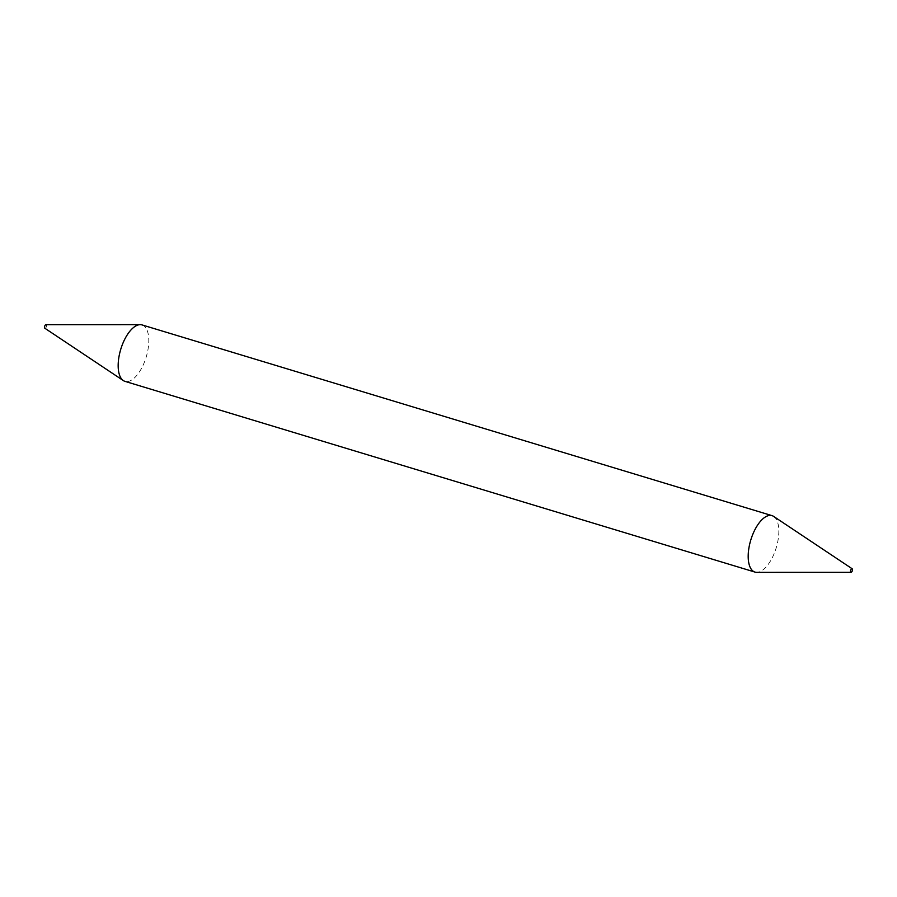 <?xml version="1.0" encoding="UTF-8"?>
<svg xmlns="http://www.w3.org/2000/svg" width="897" height="897" viewBox="0 0 897 897"><rect width="100%" height="100%" fill="white"/><g stroke="black" fill="none" stroke-linecap="round" stroke-linejoin="round"><path stroke-width="0.67" stroke-dasharray="4.49 3.36" d="M773.696 516.437A29.489 13.298 -73.2 0 1 777.295 543.806A29.489 13.298 -73.2 0 1 760.779 571.266A29.489 13.298 -73.2 0 1 756.776 572.353M46.162 324.748A1.884 0.852 -73.2 0 1 46.375 326.497A1.884 0.852 -73.2 0 1 45.332 328.246A1.884 0.852 -73.2 0 1 44.85 328.246M142.029 324.916A29.489 13.298 -73.2 0 1 147.691 351.131A29.489 13.298 -73.2 0 1 130.749 380.53A29.489 13.298 -73.2 0 1 124.941 381.348"/><path stroke-width="1.35" d="M851.668 568.754A1.884 0.852 -73.2 0 1 852.15 568.754A1.884 0.852 -73.2 0 1 852.374 570.503A1.884 0.852 -73.2 0 1 851.32 572.264A1.884 0.852 -73.2 0 1 851.062 572.331A1.884 0.852 -73.2 0 1 850.569 570.761A1.884 0.852 -73.2 0 1 851.668 568.754M851.062 572.331L756.776 572.353A29.489 13.298 -73.2 0 1 754.971 572.084A29.489 13.298 -73.2 0 1 749.309 545.869A29.489 13.298 -73.2 0 1 766.251 516.47A29.489 13.298 -73.2 0 1 772.059 515.652A29.489 13.298 -73.2 0 1 773.696 516.437L852.15 568.754M754.971 572.084L124.941 381.348A29.489 13.298 -73.2 0 1 123.304 380.563L44.85 328.246A1.884 0.852 -73.2 0 1 44.626 326.497A1.884 0.852 -73.2 0 1 45.68 324.736A1.884 0.852 -73.2 0 1 45.938 324.669A1.884 0.852 -73.2 0 1 46.162 324.748M123.304 380.563A29.489 13.298 -73.2 0 1 119.705 353.194A29.489 13.298 -73.2 0 1 136.221 325.734A29.489 13.298 -73.2 0 1 140.224 324.647A29.489 13.298 -73.2 0 1 142.029 324.916L772.059 515.652M45.938 324.669L140.224 324.647"/></g></svg>
